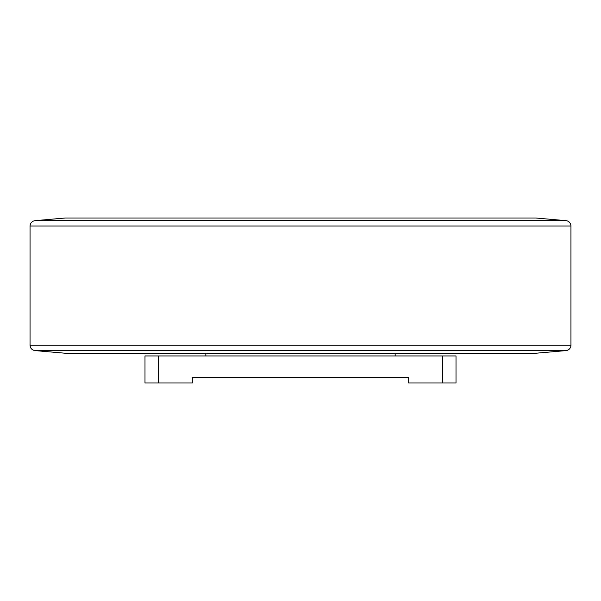 <?xml version="1.0" encoding="UTF-8"?>
<svg xmlns="http://www.w3.org/2000/svg" width="601" height="601" viewBox="0 0 601 601"><rect width="100%" height="100%" fill="white"/><g stroke="black" fill="none" stroke-linecap="round" stroke-linejoin="round"><path stroke-width="0.9" d="M158.514 355.942L144.991 355.942L144.991 382.987L158.514 382.987L158.514 355.942L442.486 355.942L442.486 382.987L456.009 382.987L456.009 355.942L442.486 355.942M158.514 382.987L192.32 382.987L192.32 377.578L408.68 377.578L408.68 382.987L442.486 382.987M566.014 220.657A5.409 5.409 0 0 1 570.95 226.044L30.05 226.044C30.305 222.979 31.951 221.183 34.986 220.657L566.014 220.657L535.792 218.013L65.209 218.013L34.986 220.657M30.05 345.207L570.95 345.207A5.409 5.409 0 0 1 566.014 350.593L34.986 350.593C31.951 350.067 30.305 348.272 30.05 345.207L30.05 226.044M34.986 350.593L65.209 353.238L535.792 353.238L566.014 350.593M395.157 355.942L395.157 353.238M205.843 355.942L205.843 353.238M570.95 345.207L570.95 226.044"/></g></svg>
